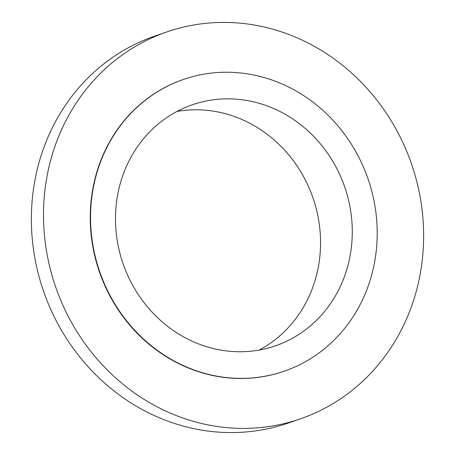 <?xml version="1.0" encoding="UTF-8"?>
<svg xmlns="http://www.w3.org/2000/svg" width="455" height="455" viewBox="0 0 455 455"><rect width="100%" height="100%" fill="white"/><g stroke="black" fill="none" stroke-linecap="round" stroke-linejoin="round"><path stroke-width="0.68" d="M166.843 31.924L154.711 36.11A204.665 188.256 71 0 0 31.89 204.147A204.665 188.256 71 0 0 288.157 423.076L300.289 418.89A204.665 188.256 71 0 0 423.11 250.853A204.665 188.256 71 0 0 166.843 31.924A204.665 188.256 71 0 0 44.021 199.961A204.665 188.256 71 0 0 300.289 418.89M183.564 79.397L183.251 79.5A154.336 141.966 71 0 0 90.63 206.217A154.336 141.966 71 0 0 283.88 371.314L284.193 371.206A154.336 141.966 71 0 0 376.814 244.489A154.336 141.966 71 0 0 183.564 79.397A154.336 141.966 71 0 0 90.943 206.115A154.336 141.966 71 0 0 284.193 371.206M115.803 209.448A127.497 117.276 71 0 0 275.44 345.834A127.497 117.276 71 0 0 351.954 241.15A127.497 117.276 71 0 0 192.311 104.769A127.497 117.276 71 0 0 115.803 209.448M259.145 350.06A127.497 117.276 71 0 0 320.223 252.093A127.497 117.276 71 0 0 176.876 111.481"/></g></svg>
